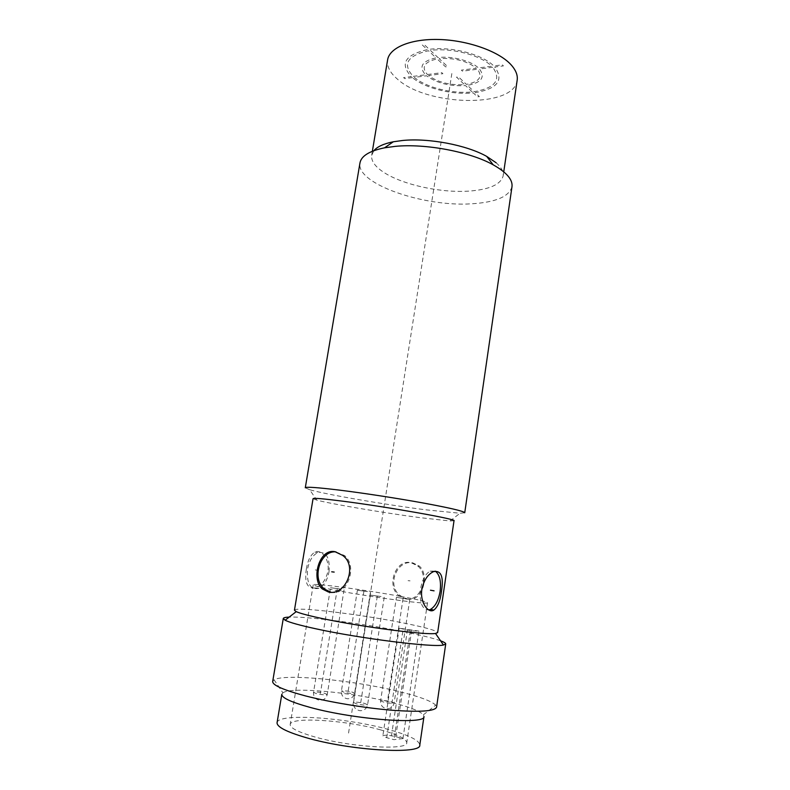 <?xml version="1.0" encoding="UTF-8"?>
<svg xmlns="http://www.w3.org/2000/svg" width="790" height="790" viewBox="0 0 790 790"><rect width="100%" height="100%" fill="white"/><g stroke="black" fill="none" stroke-linecap="round" stroke-linejoin="round"><path stroke-width="0.59" stroke-dasharray="3.95 2.96" d="M496.12 162.75C501.393 167.362 503.744 171.736 503.161 175.874C500.751 184.623 489.148 189.709 468.361 191.141C439.339 193.036 400.105 184.119 382.084 171.193C374.5 165.831 371.033 160.528 371.695 155.284L373.917 150.653M511.989 186.697C509.165 196.631 495.666 202.339 471.512 203.8C423.657 207.099 355.628 183.645 359.973 162.888M517.174 80.185C514.369 108.418 426.807 106.383 397.281 79C389.964 72.7 386.735 66.33 387.604 59.892M454.013 520.748L450.053 520.975L419.618 517.608C383.446 512.799 330.447 503.842 316.76 500.11L309.65 489.701C325.5 494.402 384.71 504.583 425.435 509.777L460.007 513.253L464.737 512.759M309.65 489.701L305.286 487.786M316.76 500.11L313.057 498.668M294.443 610.206C294.206 606.256 360.477 614.284 403.67 623.034C425.366 627.398 436.692 630.588 437.65 632.622M407.314 598.978C422.166 602.78 430.175 575.189 419.312 566.075L412.775 562.865C396.402 559.32 386.034 586.891 401.053 596.154L407.314 598.978M435.25 571.14L430.076 571.111C425.346 573.935 422.156 579.959 420.497 589.162C419.352 602.642 422.117 609.574 428.802 609.969M405.31 598.8C420.507 602.563 430.481 575.821 417.614 565.837L410.8 562.579C395.326 559.202 385.915 586.377 399.256 595.996L405.31 598.8M306.352 568.988C304.298 582.852 307.389 589.143 315.625 587.879C321.787 585.479 325.875 580.008 327.89 571.486C329.983 559.448 321.263 548.695 314.914 552.111C310.598 554.768 307.754 560.396 306.352 568.988M329.045 571.683C330.082 557.73 326.349 551.371 317.847 552.595C312.692 555.113 309.255 560.643 307.537 569.195C306.52 583.218 310.213 589.636 318.597 588.441C323.88 585.884 327.356 580.304 329.045 571.683M330.99 592.253C347.096 596.282 358.137 566.578 344.628 555.617L335.957 551.894M440.544 640.799C433.631 638.34 422.443 635.525 406.969 632.365C366.728 624.061 307.428 616.24 289.179 617.099M281.813 694.282L282.909 692.83L274.081 679.835C284.133 673.396 352.992 680.2 398.091 691.319C418.73 696.326 431.281 700.937 435.744 705.154L436.574 707.139M274.081 679.835L272.688 681.474M282.909 692.83C291.085 686.579 351.629 692.218 391.001 702.261C408.963 706.764 419.757 710.951 423.371 714.822L423.963 716.54M277.073 722.692C277.813 712.886 344.391 717.369 386.942 729.071C408.312 734.848 419.263 740.171 419.796 745.039M380.237 729.772C397.558 734.493 406.396 738.808 406.761 742.719C408.331 750.698 349.871 747.281 313.847 736.665C297.899 731.984 290.009 727.926 290.197 724.47C290.582 716.471 345.329 720.105 380.237 729.772M400.55 596.391C417.762 599.561 426.758 601.674 427.518 602.721C429.869 604.933 373.265 597.438 337.409 590.634C321.52 587.632 313.462 585.686 313.225 584.817C312.623 582.803 365.81 589.942 400.55 596.391M402.94 738.581L393.973 739.667L386.715 737.702L382.844 735.806C384.532 734.809 388.828 735.095 395.741 736.645L402.94 738.581L418.957 631.092L410.336 630.736L393.973 739.667M406.574 598.771L396.412 597.408L406.574 598.771M367.518 591.592L357.396 590.229L367.518 591.592M341.171 589.123L330.516 587.711L341.171 589.123M381.057 596.519L370.362 595.097L381.057 596.519M410.336 630.736L399.187 628.149L418.957 631.092M348.558 733.061L452.097 71.92M427.4 74.537L441.817 72.67L442.913 73.687L428.516 75.544C438.016 82.387 450.004 85.409 464.481 84.619L456.521 77.134L458.476 76.887L466.406 84.382C479.323 81.884 483.006 76.837 477.466 69.234L462.466 71.169L461.39 70.132L476.4 68.187C466.87 60.889 454.447 57.7 439.141 58.638L447.584 66.607L445.609 66.874L437.147 58.914C424.269 61.877 421.021 67.081 427.4 74.537M472.232 91.916L465.527 85.606C449.865 86.475 436.89 83.197 426.61 75.791L414.345 77.371C426.235 87.601 452.453 94.099 472.232 91.916M412.479 77.608L404.727 78.605L403.581 77.617L411.343 76.61C399.582 63.881 404.895 54.885 427.281 49.632L422.324 44.981L424.349 44.675L429.286 49.345C451.248 46.175 482.413 54.312 493.74 65.945L502.361 64.829L503.398 65.896L494.777 67.012C504.129 80.175 497.591 88.727 475.165 92.647L479.372 96.617L477.466 96.834L473.25 92.874C452.492 95.165 424.981 88.352 412.479 77.608M413.209 76.373L425.494 74.783C418.503 66.706 421.998 61.057 436.001 57.838L428.457 50.738C407.186 55.705 402.11 64.257 413.209 76.373M430.461 50.451L437.996 57.561C451.821 55.774 470.919 60.721 478.424 67.93L491.676 66.212C480.853 55.182 451.327 47.469 430.461 50.451M492.723 67.269L479.481 68.977C485.495 77.223 481.485 82.683 467.453 85.369L474.148 91.689C495.458 87.917 501.65 79.78 492.723 67.269M315.309 569.906L318.439 570.459M410.05 580.877L408.065 580.64M407.482 629.462L391.257 737.169M403.078 598.465L387.367 701.905M363.904 591.246L348.015 692.109M337.281 588.757L320.394 693.423M377.294 596.183L360.576 703.633M391.001 701.668L394.141 703.001C392.798 703.623 389.322 703.337 383.703 702.142L380.602 700.819C381.945 700.207 385.411 700.483 391.001 701.668M351.757 691.931L354.621 693.146C353.239 693.748 349.772 693.462 344.233 692.297L341.408 691.092C342.801 690.5 346.247 690.776 351.757 691.931M324.423 693.235L327.257 694.469C325.757 695.131 322.103 694.845 316.316 693.61L313.521 692.386C315.032 691.724 318.666 692.01 324.423 693.235M364.496 703.376L367.607 704.739C366.155 705.431 362.491 705.144 356.616 703.88L353.545 702.527C355.006 701.846 358.65 702.132 364.496 703.376M395.741 736.645L411.788 629.65M386.715 737.702L403.117 629.274M371.695 155.284L372.366 151.255M503.161 175.874L503.753 171.825M450.053 520.975L460.007 513.253M430.076 571.111L433.463 571.674M419.312 566.075L417.614 565.837M401.053 596.154L399.256 595.996M314.914 552.111L317.847 552.595M315.625 587.879L318.597 588.441M344.628 555.617L342.524 555.321M423.371 714.822L435.744 705.154M427.518 602.721L406.761 742.719M313.225 584.817L290.197 724.47M409.753 599.521L394.141 703.001C393.232 706.764 390.843 708.679 386.962 708.749C382.558 707.939 380.434 705.292 380.602 700.819L396.412 597.408M370.421 592.273L354.621 693.146C353.723 696.81 351.392 698.696 347.62 698.794C343.295 698.044 341.221 695.476 341.408 691.092L357.396 590.229M344.045 589.804L327.257 694.469C326.319 698.242 323.91 700.197 320.019 700.345C315.487 699.604 313.324 696.948 313.521 692.386L330.516 587.711M384.216 597.27L367.607 704.739C366.669 708.62 364.2 710.615 360.191 710.724C355.579 709.924 353.367 707.188 353.545 702.527L370.362 595.097M399.187 628.149L382.844 735.806"/><path stroke-width="1.19" d="M359.973 162.888C361.297 155.946 369.483 150.92 384.542 147.819L395.296 146.357C425.563 143.355 470.099 151.828 493.207 164.833C506.597 172.388 512.858 179.676 511.989 186.697L464.737 512.759C464.066 511.249 450.231 508 423.233 503.003C397.192 498.273 363.252 493.059 339.127 490.086C317.155 487.43 305.878 486.66 305.286 487.786L359.973 162.888M373.917 150.653C377.304 146.654 383.772 143.691 393.341 141.775L402.624 140.482C428.703 137.825 466.693 145.064 486.68 156.39L496.12 162.75M372.366 151.255L387.604 59.892C389.431 47.677 410.751 38.611 439.309 39.5C467.818 40.33 498.391 51.212 510.666 64.355C515.732 69.806 517.904 75.08 517.174 80.185L503.753 171.825M296.23 611.648L294.443 610.206L313.057 498.668C313.591 497.878 323.633 498.737 343.186 501.235C387.93 506.963 457.756 519.376 454.013 520.748L437.65 632.622L435.507 633.452C426.422 635.259 362.985 627.112 324.048 618.916C309.522 615.884 300.249 613.465 296.23 611.648L285.131 620.229C289.496 622.451 299.933 625.344 316.435 628.919C360.793 638.616 433.651 647.672 443.447 645.025L445.728 643.939C445.797 643.139 444.069 642.092 440.544 640.799M334.98 551.697L342.524 555.321C358.166 566.035 345.615 596.272 328.423 592.016L322.29 588.945C310.796 579.268 319.061 548.151 334.98 551.697M441.452 591.453C440.257 600.756 437.729 606.957 433.858 610.068C428.397 613.84 419.757 602.523 421.86 589.399C423.855 580.265 427.726 574.36 433.463 571.664C441.136 570.094 443.802 576.69 441.452 591.453M428.802 609.969L430.441 609.426C435.29 606.542 438.519 600.469 440.129 591.226C441.274 581.163 439.645 574.468 435.25 571.14M335.957 551.894C320.049 550.205 311.161 579.031 324.522 589.152L330.99 592.253M289.179 617.099C285.437 617.247 283.472 617.721 283.284 618.501L285.131 620.229M445.728 643.939L436.574 707.139C435.073 711.237 420.191 712.264 391.929 710.23C364.723 707.998 329.805 702.201 305.493 695.921C283.403 690.025 272.461 685.207 272.688 681.474L283.284 618.501M310.51 707.504C291.194 702.221 281.625 697.817 281.813 694.282L277.073 722.692C276.786 726.859 286.306 731.807 305.631 737.514C349.851 750.648 421.978 754.806 419.796 745.039L423.963 716.54C426.343 724.865 354.69 719.651 310.51 707.504M430.461 590.209L434.075 590.841M334.18 572.088L331.711 571.802M393.341 141.775L384.542 147.819M486.68 156.39L493.207 164.833M430.441 609.426L433.858 610.068M324.522 589.152L322.29 588.945M435.507 633.452L443.447 645.025"/></g></svg>
